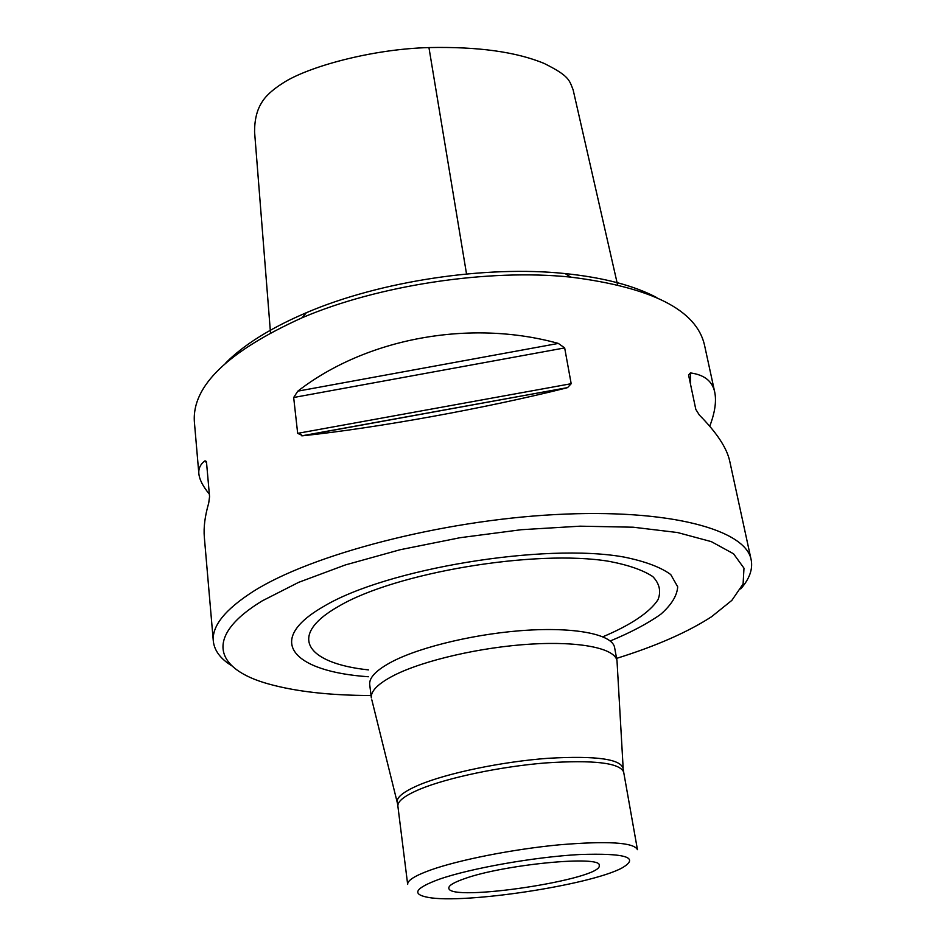<?xml version="1.0" encoding="UTF-8"?>
<svg xmlns="http://www.w3.org/2000/svg" width="946" height="946" viewBox="0 0 946 946"><rect width="100%" height="100%" fill="white"/><g stroke="black" fill="none" stroke-linecap="round" stroke-linejoin="round"><path stroke-width="1.42" d="M439.086 879.295C470.186 868.369 534.348 856.981 579.46 854.534C626.075 852.961 640.17 857.478 621.782 868.085C589.524 885.255 463.978 904.246 428.077 897.376C411.321 894.23 414.998 888.199 439.086 879.295M464.557 878.668C503.863 864.408 601.904 855.018 599.22 865.365C603.808 879.248 448.546 902.732 448.83 888.117C448.617 885.539 453.855 882.393 464.557 878.668M225.893 362.803C243.997 344.616 270.84 327.907 306.409 312.688C379.76 281.21 485.736 265.187 565.117 273.571C603.595 277.58 634.163 285.609 656.843 297.623M298.912 433.126L302.531 435.799M209.326 494.084C202.929 486.386 199.44 479.563 198.849 473.65L194.368 421.774C191.932 386.11 227.82 351.439 302.046 317.785C378.128 285.195 488.467 268.51 570.793 277.131C651.64 287.348 696.173 309.85 704.403 344.64L714.75 392.247C716.583 401.293 714.928 412.622 709.748 426.232M231.936 665.889C220.548 658.901 214.34 650.635 213.311 641.104C211.845 625.968 225.207 609.39 253.386 591.345C311.258 554.64 440.517 520.619 554.959 514.589C669.602 508.392 745.826 529.725 751.159 559.772C752.992 569.173 749.504 578.905 740.706 588.956M566.382 387.966C484.908 408.376 376.886 427.911 302.862 435.763L297.671 433.351L293.674 397.497L297.824 391.147C366.007 338.29 469.736 318.861 558.341 343.422L564.667 347.915L571.183 383.709L567.541 387.635L302.862 435.763M198.849 473.65C198.376 468.447 200.422 464.179 205.01 460.82L206.311 461.447L206.547 462.689L209.563 496.697L208.723 503.012C204.939 516.067 203.485 527.466 204.336 537.21L213.311 641.104M751.159 559.772L729.744 461.246C726.942 448.097 716.808 432.689 699.331 415.022L695.807 409.37L688.558 374.959L690.391 372.925C704.321 374.758 712.444 381.203 714.75 392.247M394.352 675.184C378.27 683.426 370.607 691.006 371.34 697.912L369.709 684.597C368.964 677.513 376.579 669.792 392.578 661.408C421.881 646.295 479.066 632.98 528.589 630.142C578.183 627.257 612.618 634.967 614.616 647.561L617.005 660.757C615.066 648.471 580.584 641.092 530.836 644.108C481.171 647.076 423.784 660.32 394.352 675.184M623.13 767.691L617.005 660.757M623.662 772.066L637.45 849.662C633.832 842.378 607.604 840.769 558.767 844.861C512.661 849.272 458.739 859.949 430.477 870.06C414.892 875.7 407.288 880.49 407.667 884.415L397.888 806.205C397.391 801.286 404.734 795.61 419.918 789.189C447.47 777.718 500.292 766.579 545.653 762.925C593.721 759.78 619.725 762.831 623.662 772.066L623.213 769.181C621.936 759.165 596.938 755.535 548.231 758.278C502.196 761.636 447.387 773.048 419.161 784.908C402.618 791.979 395.393 798.117 397.462 803.32L397.888 806.205M610.265 640.974C630.686 632.519 647.502 623.639 660.71 614.309C671.423 604.884 677.088 595.72 677.703 586.792L670.726 574.541C660.746 567.222 645.243 561.404 624.23 557.099C544.695 542.555 385.944 568.83 323.615 606.492C263.189 641.104 294.1 671.672 368.372 676.745M616.567 658.381C655.862 646.153 687.517 632.271 711.534 616.745L731.861 600.367L743.095 583.954L743.982 568.168L733.564 553.8L711.357 541.644L677.549 532.539L633.158 527.206L580.123 526.177L521.281 529.713L460.063 537.706L400.241 549.709L345.396 564.928L298.64 582.346L262.196 600.887C203.733 636.41 214.789 668.917 268.025 683.816C295.554 691.55 329.894 695.452 371.045 695.511M270.485 332.732L254.569 131.837C254.569 119.811 256.934 110.091 261.652 102.7C265.353 96.279 272.424 89.752 282.854 83.13C307.166 67.048 371.293 49.074 428.94 47.572C477.777 46.531 516.22 51.841 544.257 63.488C569.433 76.058 569.196 80.032 573.146 89.894L617.537 284.687M690.391 372.925L690.556 384.537M205.01 460.82L206.571 462.925M558.341 343.422L297.824 391.147M564.667 347.915L293.674 397.497M571.183 383.709L297.671 433.351M602.886 636.776C630.426 625.188 649.914 612.31 658.038 599.646C661.266 591.321 659.528 583.635 652.811 576.599C643.114 570.154 628.57 565.069 609.2 561.368C536.122 549.011 395.298 572.602 338.585 606.362C286.047 636.067 307.072 663.43 368.502 669.898M466.532 273.962L428.94 47.572M306.409 312.688L302.046 317.785M565.117 273.571L570.793 277.131M567.541 387.624L301.786 435.834M397.095 801.865L371.837 699.874"/></g></svg>
